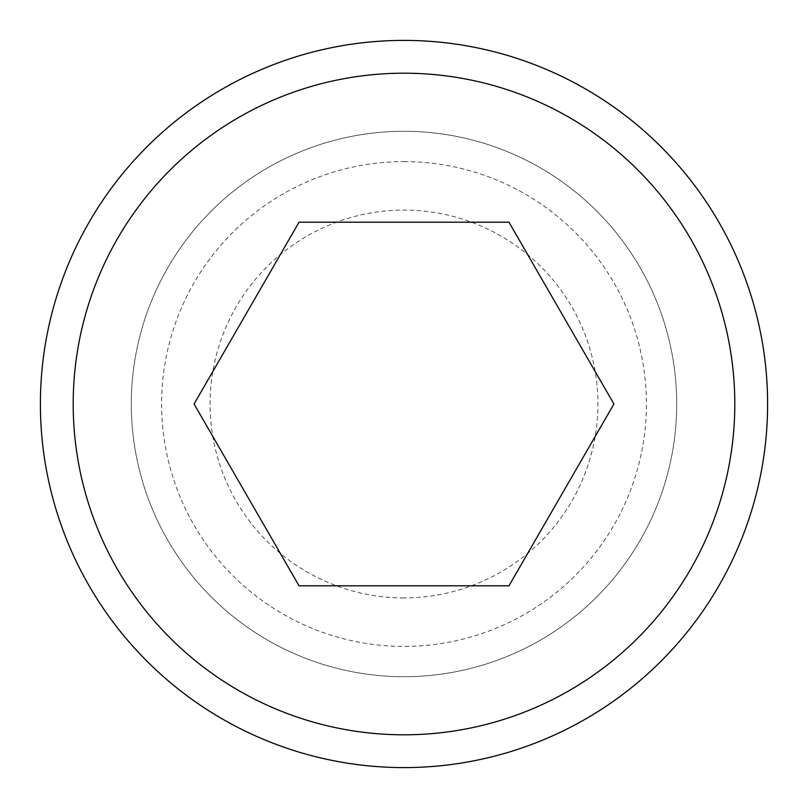 <?xml version="1.0" encoding="UTF-8"?>
<svg xmlns="http://www.w3.org/2000/svg" width="808" height="808" viewBox="0 0 808 808"><rect width="100%" height="100%" fill="white"/><g stroke="black" fill="none" stroke-linecap="round" stroke-linejoin="round"><path stroke-width="0.61" stroke-dasharray="4.04 3.03" d="M767.6 404A363.6 363.6 0 0 0 404 40.4A363.6 363.6 0 0 0 40.4 404A363.6 363.6 0 0 0 404 767.6A363.6 363.6 0 0 0 767.6 404M676.7 404A272.7 272.7 0 0 0 404 131.3A272.7 272.7 0 0 0 131.3 404A272.7 272.7 0 0 0 404 676.7A272.7 272.7 0 0 0 676.7 404A272.7 272.7 0 0 0 404 131.3A272.7 272.7 0 0 0 131.3 404A272.7 272.7 0 0 0 404 676.7A272.7 272.7 0 0 0 676.7 404M299.041 222.2L194.072 404L299.041 585.8L508.959 585.8L613.928 404L508.959 222.2L299.041 222.2M404 161.6A242.4 242.4 0 0 1 646.4 404A242.4 242.4 0 0 1 404 646.4A242.4 242.4 0 0 1 161.6 404A242.4 242.4 0 0 1 404 161.6M404 597.92A193.92 193.92 0 0 1 210.08 404A193.92 193.92 0 0 1 404 210.08A193.92 193.92 0 0 1 597.92 404A193.92 193.92 0 0 1 404 597.92"/><path stroke-width="1.21" d="M767.6 404A363.6 363.6 0 0 0 404 40.4A363.6 363.6 0 0 0 40.4 404A363.6 363.6 0 0 0 404 767.6A363.6 363.6 0 0 0 767.6 404M734.805 404A330.805 330.805 0 0 0 404 73.195A330.805 330.805 0 0 0 73.195 404A330.805 330.805 0 0 0 404 734.805A330.805 330.805 0 0 0 734.805 404M613.928 404L508.959 585.8L299.041 585.8L194.072 404L299.041 222.2L508.959 222.2L613.928 404"/></g></svg>
